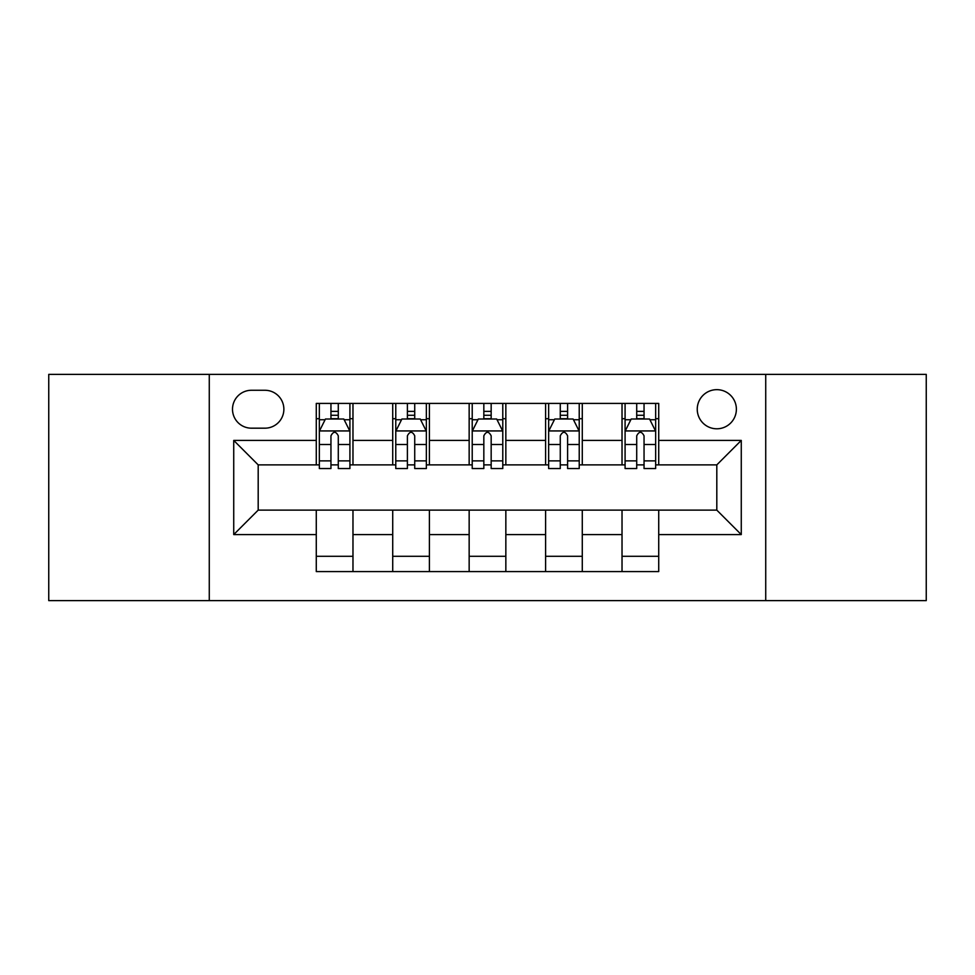 <?xml version="1.0" encoding="UTF-8"?>
<svg xmlns="http://www.w3.org/2000/svg" width="975" height="975" viewBox="0 0 975 975"><rect width="100%" height="100%" fill="white"/><g stroke="black" fill="none" stroke-linecap="round" stroke-linejoin="round"><path stroke-width="1.46" d="M716.808 389.659A19.573 19.573 0 0 0 697.247 409.232A19.573 19.573 0 0 0 716.808 428.793A19.573 19.573 0 0 0 736.381 409.232A19.573 19.573 0 0 0 716.808 389.659M765.728 600.624L926.25 600.624L926.25 374.376L765.728 374.376L765.728 600.624L209.272 600.624L209.272 374.376L48.75 374.376L48.75 600.624L209.272 600.624M251.465 428.183L264.92 428.183A18.952 18.952 0 0 0 283.871 409.232A18.952 18.952 0 0 0 264.92 390.268L251.465 390.268A18.952 18.952 0 0 0 232.501 409.232A18.952 18.952 0 0 0 251.465 428.183M765.728 374.376L209.272 374.376M316.278 534.58L233.732 534.58L233.732 440.42L316.278 440.42L316.278 464.88L258.192 464.88L258.192 510.12L316.278 510.12L316.278 571.582L658.722 571.582L658.722 510.12L716.808 510.12L716.808 464.88L658.722 464.88L658.722 440.42L741.268 440.42L741.268 534.58L658.722 534.58M658.722 440.42L658.722 403.418L316.278 403.418L316.278 440.42M622.026 403.418L622.026 464.88L625.085 464.88M636.712 464.88L644.048 464.88M655.663 464.88L658.722 464.88M622.026 464.88L579.223 464.88M545.598 403.418L545.598 464.88L548.645 464.88M560.272 464.88L567.608 464.88M545.598 464.88L502.783 464.88M469.158 403.418L469.158 464.88L472.217 464.88M483.832 464.88L491.168 464.88M469.158 464.88L426.355 464.88M392.718 403.418L392.718 464.88L395.777 464.88M407.392 464.88L414.728 464.88M392.718 464.88L349.915 464.88M316.278 464.88L319.337 464.88M330.952 464.88L338.288 464.88M316.278 510.12L352.974 510.12L352.974 571.582M658.722 510.12L352.974 510.12M352.974 403.418L352.974 464.88M316.278 418.702L319.337 418.702M330.952 418.702L338.288 418.702M349.915 418.702L352.974 418.702M316.278 556.298L352.974 556.298M392.718 510.12L392.718 571.582M429.402 403.418L429.402 464.88M392.718 418.702L395.777 418.702M407.392 418.702L414.728 418.702M426.355 418.702L429.402 418.702M429.402 510.12L429.402 571.582M392.718 556.298L429.402 556.298M469.158 510.12L469.158 571.582M505.842 510.12L505.842 571.582M469.158 556.298L505.842 556.298M505.842 403.418L505.842 464.88M469.158 418.702L472.217 418.702M483.832 418.702L491.168 418.702M502.783 418.702L505.842 418.702M545.598 510.12L545.598 571.582M582.282 510.12L582.282 571.582M545.598 556.298L582.282 556.298M582.282 403.418L582.282 464.88M545.598 418.702L548.645 418.702M560.272 418.702L567.608 418.702M579.223 418.702L582.282 418.702M622.026 510.12L622.026 571.582M622.026 556.298L658.722 556.298M622.026 418.702L625.085 418.702M636.712 418.702L644.048 418.702M655.663 418.702L658.722 418.702M258.192 464.88L233.732 440.42M258.192 510.12L233.732 534.58M741.268 440.42L716.808 464.88M741.268 534.58L716.808 510.12M338.288 411.365L330.952 411.365M349.915 460.883L338.288 460.883L338.288 468.548L349.915 468.548L349.915 431.242L343.797 419.006L325.455 419.006L319.337 431.242L319.337 468.548L330.952 468.548L330.952 460.883L319.337 460.883M319.337 431.242L319.337 403.418M349.915 431.242L349.915 403.418M330.952 419.006L330.952 403.418M338.288 403.418L338.288 419.006M338.288 460.883L338.288 435.825C335.851 431.121 333.401 431.121 330.952 435.825L330.952 460.883M414.728 411.365L407.392 411.365M426.355 460.883L414.728 460.883L414.728 468.548L426.355 468.548L426.355 431.242L420.237 419.006L401.895 419.006L395.777 431.242L395.777 468.548L407.392 468.548L407.392 460.883L395.777 460.883M395.777 431.242L395.777 403.418M426.355 431.242L426.355 403.418M407.392 419.006L407.392 403.418M414.728 403.418L414.728 419.006M414.728 460.883L414.728 435.825C412.291 431.121 409.841 431.121 407.392 435.825L407.392 460.883M491.168 411.365L483.832 411.365M502.783 460.883L491.168 460.883L491.168 468.548L502.783 468.548L502.783 431.242L496.677 419.006L478.323 419.006L472.217 431.242L472.217 468.548L483.832 468.548L483.832 460.883L472.217 460.883M472.217 431.242L472.217 403.418M502.783 431.242L502.783 403.418M483.832 419.006L483.832 403.418M491.168 403.418L491.168 419.006M491.168 460.883L491.168 435.825C488.731 431.121 486.281 431.121 483.832 435.825L483.832 460.883M567.608 411.365L560.272 411.365M579.223 460.883L567.608 460.883L567.608 468.548L579.223 468.548L579.223 431.242L573.105 419.006L554.763 419.006L548.645 431.242L548.645 468.548L560.272 468.548L560.272 460.883L548.645 460.883M548.645 431.242L548.645 403.418M579.223 431.242L579.223 403.418M560.272 419.006L560.272 403.418M567.608 403.418L567.608 419.006M567.608 460.883L567.608 435.825C565.159 431.121 562.721 431.121 560.272 435.825L560.272 460.883M644.048 411.365L636.712 411.365M655.663 460.883L644.048 460.883L644.048 468.548L655.663 468.548L655.663 431.242L649.545 419.006L631.203 419.006L625.085 431.242L625.085 468.548L636.712 468.548L636.712 460.883L625.085 460.883M625.085 431.242L625.085 403.418M655.663 431.242L655.663 403.418M636.712 419.006L636.712 403.418M644.048 403.418L644.048 419.006M644.048 460.883L644.048 435.825C641.599 431.121 639.149 431.121 636.712 435.825L636.712 460.883M392.718 534.58L352.974 534.58M392.718 440.42L352.974 440.42M469.158 440.42L429.402 440.42M469.158 534.58L429.402 534.58M545.598 440.42L505.842 440.42M545.598 534.58L505.842 534.58M622.026 440.42L582.282 440.42M622.026 534.58L582.282 534.58M349.757 430.938L319.495 430.938M319.337 419.75L325.089 419.75M344.163 419.75L349.915 419.75M330.952 444.49L319.337 444.49M349.915 444.49L338.288 444.49M338.288 415.265L330.952 415.265M426.197 430.938L395.923 430.938M395.777 419.75L401.529 419.75M420.603 419.75L426.355 419.75M407.392 444.49L395.777 444.49M426.355 444.49L414.728 444.49M414.728 415.265L407.392 415.265M502.637 430.938L472.363 430.938M472.217 419.75L477.957 419.75M497.043 419.75L502.783 419.75M483.832 444.49L472.217 444.49M502.783 444.49L491.168 444.49M491.168 415.265L483.832 415.265M579.077 430.938L548.803 430.938M548.645 419.75L554.397 419.75M573.471 419.75L579.223 419.75M560.272 444.49L548.645 444.49M579.223 444.49L567.608 444.49M567.608 415.265L560.272 415.265M655.505 430.938L625.243 430.938M625.085 419.75L630.837 419.75M649.911 419.75L655.663 419.75M636.712 444.49L625.085 444.49M655.663 444.49L644.048 444.49M644.048 415.265L636.712 415.265"/></g></svg>
